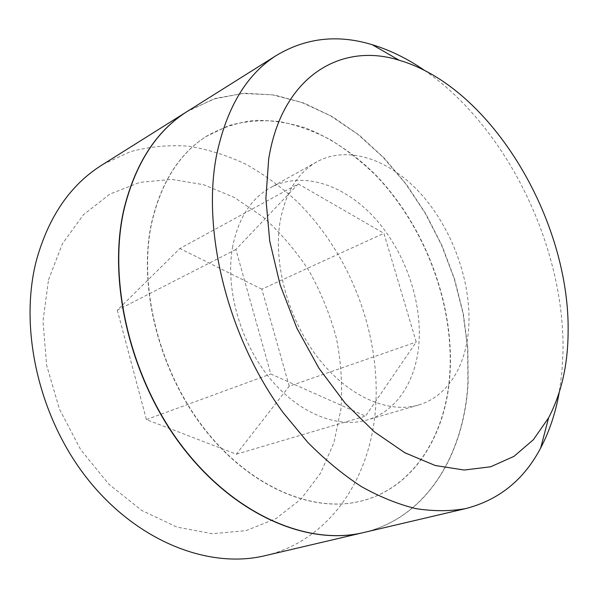 <?xml version="1.0" encoding="UTF-8"?>
<svg xmlns="http://www.w3.org/2000/svg" width="598" height="598" viewBox="0 0 598 598"><rect width="100%" height="100%" fill="white"/><g stroke="black" fill="none" stroke-linecap="round" stroke-linejoin="round"><path stroke-width="0.45" stroke-dasharray="2.99 2.24" d="M102.968 164.39L130.192 151.75C149.328 146.585 168.815 144.738 188.647 146.218C208.381 149.47 227.606 155.54 246.301 164.428C264.495 174.728 281.538 187.219 297.438 201.892C351.512 255.443 382.01 337.018 375.252 411.925C369.228 479.245 329.782 539.83 266.319 555.385M48.528 279.782L62.469 243.663L83.473 214.712L109.86 194.103L139.827 182.353L171.611 179.378L203.612 184.692L234.431 197.512L262.903 216.88C280.44 232.629 295.846 250.674 309.114 271.006C320.969 292.31 330.074 314.712 336.42 338.221C341.077 362.007 342.587 385.628 340.942 409.069L333.923 442.647L320.595 473.108L301.138 498.941L276.014 518.608L246.047 530.635L212.477 533.76L176.978 527.1L141.629 510.386L108.746 484.111L80.655 449.621L59.434 409.077L46.614 365.236L42.989 321.148L48.528 279.782M424.64 70.474C507.052 127.217 564.789 246.937 563.017 351.617L561.911 372.412L559.197 392.542M364.989 532.22C427.921 516.672 464.586 453.007 468.152 382.085L467.853 347.961L463.263 313.389L454.585 279.094L442.064 245.763L425.963 214.054L406.58 184.625L384.245 158.134L359.361 135.245L332.361 116.64L303.806 102.991L274.34 94.977L244.732 93.228L215.871 98.266L188.789 110.473M186.531 111.893L213.591 99.051L242.519 93.482L272.277 94.805L301.938 102.505L330.724 115.93L357.963 134.415L383.094 157.259L405.653 183.773L425.238 213.284L441.518 245.113L454.181 278.601L462.964 313.083L467.614 347.849L467.928 382.159C464.354 453.075 427.675 516.732 364.743 532.28M151.743 222.837C161.056 182.794 179.064 154.067 205.779 136.658C220.886 128.032 236.89 122.627 253.784 120.452C270.909 120.041 288.057 122.523 305.219 127.89C330.709 137.779 354.801 154.135 376.149 175.423C425.111 226.537 454.181 303.605 450.055 372.98C446.422 435.359 413.128 489.859 358.307 501.729C310.579 512.426 248.32 485.845 203.41 427.458C158.53 369.168 138.16 285.575 151.743 222.837M449.823 373.047C453.949 303.694 424.894 226.635 375.933 175.535C361.573 161.512 346.294 149.522 330.089 139.558C313.494 130.917 296.556 124.907 279.273 121.529C261.984 119.787 245.135 121.14 228.713 125.595L205.57 136.8C178.854 154.202 160.847 182.928 151.533 222.964C137.944 285.687 158.306 369.258 203.178 427.533C248.08 485.905 310.332 512.479 358.06 501.782C412.882 489.911 446.183 435.419 449.823 373.047M468.787 326.194C471.217 281.366 452.514 229.602 421.612 194.686C390.733 159.943 348.492 144.559 316.858 161.819C297.318 172.912 284.977 193.401 279.827 223.286C273.323 265.564 288.924 320.767 318.771 358.8C348.649 396.885 388.655 413.876 418.473 405.025C448.246 396.459 466.746 364.645 468.787 326.194M232.435 247.736C237.989 218.928 250.562 198.962 270.147 187.839C301.863 170.505 343.783 184.378 374.086 217.328C404.412 250.435 422.225 300.159 418.921 343.431C416.148 380.545 396.982 411.387 367.127 419.968C337.22 428.826 297.782 413.024 268.816 377.002C239.88 341.017 225.341 288.453 232.435 247.736M298.267 183.93L235.859 249.493L270.797 373.982L365.505 416.103L416.245 342.049L383.909 233.332L298.267 183.93L179.886 248.499L117.313 310.19L235.859 249.493M117.313 310.19L146.398 419.587L236.367 454.203L289.23 386.203L416.245 342.049M236.367 454.203L365.505 416.103M289.23 386.203L261.834 289.17L383.909 233.332M261.834 289.17L179.886 248.499M146.398 419.587L270.797 373.982M316.858 161.819L270.147 187.839M418.473 405.025L367.127 419.968"/><path stroke-width="0.9" d="M266.319 555.385L263.95 555.938C208.665 568.765 137.846 541.885 88.205 479.783C38.601 417.8 18.441 327.592 36.687 259.368C48.842 216.513 70.243 185.283 100.905 165.691L102.968 164.39M559.197 392.542C555.617 412.807 549.45 431.263 540.712 447.902C523.99 479.828 498.911 500.07 465.468 508.636C449.771 511.365 433.161 511.35 415.655 508.584C397.782 504.166 379.633 496.796 361.199 486.473C342.818 474.476 324.968 459.727 307.649 442.236L283.228 412.732C228.167 338.206 201.69 232.039 216.454 155.786C226.44 107.991 246.346 74.586 276.179 55.569C305.772 37.801 337.803 34.183 372.262 44.723C390.247 50.202 407.709 58.783 424.64 70.474M188.789 110.473L186.74 111.759C156.287 131.201 135.425 163.605 124.167 208.964C107.363 281.239 130.476 379.214 182.868 447.237C235.283 515.401 307.813 545.533 362.642 532.773L364.989 532.22M268.659 159.255C281.77 76.043 341.279 41.86 399.232 60.263C491.982 87.323 570.574 221.492 568.1 333.452C567.726 365.52 561.23 393.634 548.613 417.8L533.379 439.709L513.966 456.364L490.704 466.769L464.175 470.035L435.195 465.491L404.824 452.738L374.348 431.823L345.21 403.284L318.906 368.189L296.832 328.1L280.163 284.999L269.713 241.061L265.893 198.476L268.659 159.255M364.743 532.28L362.395 532.833C307.566 545.593 235.044 515.469 182.637 447.319C130.252 379.311 107.147 281.352 123.95 209.083C135.208 163.74 156.071 131.336 186.531 111.893L100.905 165.691M276.179 55.569L186.74 111.759M399.232 60.263L372.262 44.723M362.395 532.833L263.95 555.938M548.613 417.8L540.712 447.902M465.468 508.636L362.642 532.773"/></g></svg>
